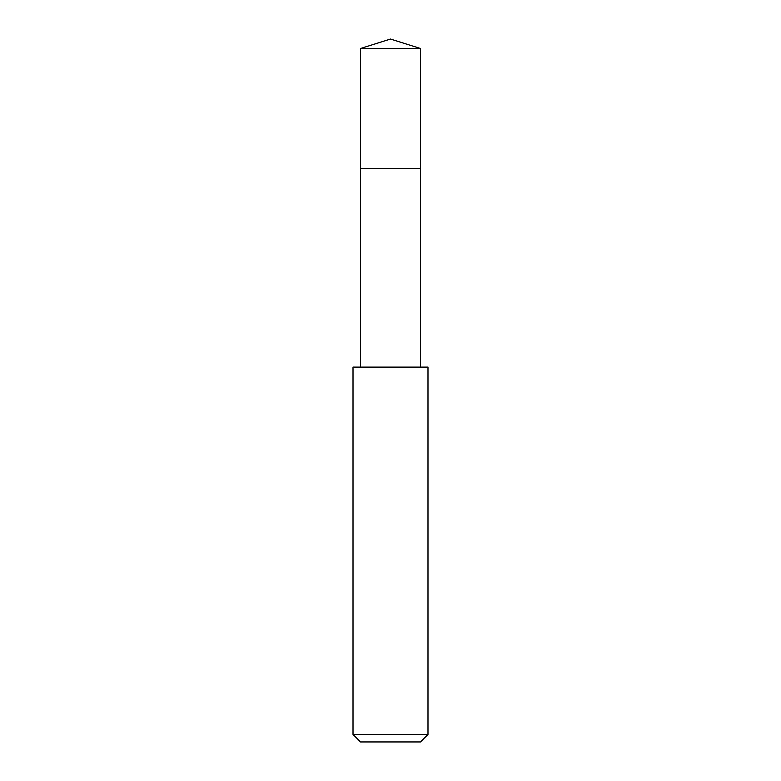 <?xml version="1.0" encoding="UTF-8"?>
<svg xmlns="http://www.w3.org/2000/svg" width="781" height="781" viewBox="0 0 781 781"><rect width="100%" height="100%" fill="white"/><g stroke="black" fill="none" stroke-linecap="round" stroke-linejoin="round"><path stroke-width="1.17" d="M420.49 367.119L420.49 48.5L360.51 48.5L360.51 168.452L420.49 168.452L360.51 168.452L360.51 48.5L390.5 39.05L360.51 48.5M390.5 367.119L353.012 367.119L353.012 734.452L427.988 734.452L427.988 367.119L390.5 367.119M353.012 734.452L360.51 741.95L420.49 741.95L427.988 734.452M390.5 39.05L420.49 48.5M360.51 367.119L360.51 168.452"/></g></svg>

